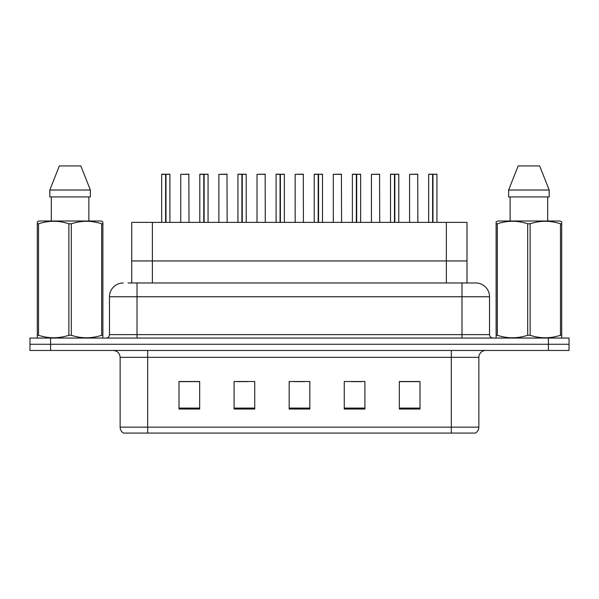 <?xml version="1.0" encoding="UTF-8"?>
<svg xmlns="http://www.w3.org/2000/svg" width="599" height="599" viewBox="0 0 599 599"><rect width="100%" height="100%" fill="white"/><g stroke="black" fill="none" stroke-linecap="round" stroke-linejoin="round"><path stroke-width="0.9" d="M131.72 282.975L131.72 222.386L467.003 222.386L467.003 260.947L446.345 260.947L467.003 260.947L467.003 282.975M152.378 282.975L152.378 260.947L131.72 260.947L446.345 260.947L446.345 222.386M152.378 222.386L152.378 260.947L446.345 260.947L446.345 282.975M478.856 427.147C478.773 429.715 477.65 431.692 475.486 433.07L451.317 433.07L451.317 427.147L478.856 427.147L478.856 357.333A6.888 6.888 0 0 1 485.744 350.452M451.317 433.07L123.514 433.07A6.888 6.888 0 0 1 120.144 427.147L120.144 357.333C119.74 353.155 117.441 350.857 113.256 350.452M50.608 338.053L569.05 338.053L569.05 344.253L29.95 344.253L29.95 350.452L50.608 350.452L50.608 344.253L29.95 344.253L29.95 338.053L50.608 338.053L50.608 344.253L569.05 344.253L569.05 350.452L50.608 350.452M419.989 409.042L419.989 381.503L399.331 381.503L399.331 409.042L419.989 409.042M364.911 409.042L364.911 381.503L344.253 381.503L344.253 409.042L364.911 409.042M199.669 409.042L199.669 381.503L179.011 381.503L179.011 409.042L199.669 409.042M254.747 409.042L254.747 381.503L234.089 381.503L234.089 409.042L254.747 409.042M309.825 409.042L309.825 381.503L289.175 381.503L289.175 409.042L309.825 409.042M438.79 433.07L160.21 433.07M399.331 381.638L418.888 381.638M408.563 381.638L399.818 381.638M236.912 381.638L247.245 381.638M198.771 381.638L190.025 381.638M179.7 381.638L199.669 381.638M351.343 381.638L361.669 381.638M294.131 381.638L304.457 381.638M128.381 282.975L470.934 282.975M128.066 282.975L137.014 282.975L137.014 296.745L109.475 296.745L109.475 334.616A3.444 3.444 0 0 1 106.03 338.053M123.244 282.975A13.77 13.77 0 0 0 109.475 296.745M475.756 282.975A13.77 13.77 0 0 1 489.525 296.745L461.986 296.745L461.986 282.975L475.546 282.975M489.525 296.745L489.525 334.616C489.735 336.705 490.881 337.851 492.97 338.053M165.609 174.331L161.663 174.331L165.616 174.189L165.609 222.386M169.921 222.386L169.921 174.331L161.797 174.189M169.921 174.331L165.975 174.331L169.787 174.189M161.663 174.331L161.663 222.386M165.968 174.189L165.856 222.386M165.975 174.331L165.975 222.386M165.616 174.189L165.736 222.386M165.736 174.189L164.418 174.189M188.992 222.386L188.857 174.189L180.733 174.331L180.733 222.386M203.757 174.331L199.804 174.331L203.765 174.189L203.757 222.386M208.07 222.386L208.07 174.331L199.939 174.189M208.07 174.331L204.117 174.331L207.928 174.189M199.804 174.331L199.804 222.386M204.109 174.189L203.997 222.386M204.117 174.331L204.117 222.386M203.765 174.189L203.877 222.386M203.877 174.189L202.559 174.189M241.899 174.331L237.945 174.331L241.906 174.189L241.899 222.386M246.211 222.386L246.211 174.331L238.088 174.189M246.211 174.331L242.258 174.331L246.069 174.189M237.945 174.331L237.945 222.386M242.251 174.189L242.138 222.386M242.258 174.331L242.258 222.386M241.906 174.189L242.018 222.386M242.018 174.189L240.701 174.189M280.04 174.331L276.094 174.331L280.047 174.189L280.04 222.386M284.353 222.386L284.353 174.331L276.229 174.189M284.353 174.331L280.399 174.331L284.218 174.189M276.094 174.331L276.094 222.386M280.399 174.189L280.28 222.386M280.399 174.331L280.399 222.386M280.047 174.189L280.16 222.386M280.16 174.189L278.842 174.189M318.181 174.331L314.235 174.331L318.189 174.189L318.181 222.386M322.494 222.386L322.494 174.331L314.37 174.189M322.494 174.331L318.548 174.331L322.359 174.189M314.235 174.331L314.235 222.386M318.541 174.189L318.428 222.386M318.548 174.331L318.548 222.386M318.189 174.189L318.309 222.386M318.309 174.189L316.991 174.189M227.141 222.386L226.999 174.189L218.875 174.331L218.875 222.386M265.282 222.386L265.14 174.189L257.016 174.331L257.016 222.386M303.423 222.386L303.289 174.189L295.165 174.331L295.165 222.386M102.451 338.053L102.878 337.806L102.878 335.275L101.665 335.275L101.665 223.794C91.587 220.462 81.471 220.462 71.311 223.794L68.87 223.794C58.799 220.462 48.676 220.462 38.516 223.794L37.303 223.794L37.303 221.9L38.898 221.009L37.303 221.9L37.303 336.136M71.311 223.794L71.311 335.275C81.382 338.607 91.505 338.607 101.665 335.275M71.311 335.275L68.87 335.275L68.87 223.794M38.516 223.794L38.516 335.275C48.594 338.607 58.709 338.607 68.87 335.275M38.516 335.275L37.303 335.275L37.303 337.806L37.73 338.053M102.878 336.136L102.878 221.9L101.283 221.009L102.878 221.9L102.878 223.794L101.665 223.794M101.283 221.009L38.898 221.009M51.312 196.914L51.312 221.009M88.869 221.009L88.869 196.914L88.869 221.009M80.843 165.93L90.374 190.025L90.374 196.914L49.807 196.914L49.807 190.025L59.338 165.93L49.807 190.025L90.374 190.025L80.843 165.93L59.338 165.93M561.27 338.053L561.697 337.806L561.697 335.275L560.484 335.275L560.484 223.794C550.406 220.462 540.291 220.462 530.13 223.794L527.689 223.794C517.618 220.462 507.495 220.462 497.335 223.794L496.122 223.794L496.122 221.9L497.717 221.009L496.122 221.9L496.122 336.136M530.13 223.794L530.13 335.275C540.201 338.607 550.324 338.607 560.484 335.275M530.13 335.275L527.689 335.275L527.689 223.794M497.335 223.794L497.335 335.275C507.413 338.607 517.529 338.607 527.689 335.275M497.335 335.275L496.122 335.275L496.122 337.806L496.549 338.053M561.697 231.341L561.697 221.9L560.102 221.009L561.697 221.9L561.697 223.794L560.484 223.794M560.102 221.009L497.717 221.009M510.131 196.914L510.131 221.009M547.688 221.009L547.688 196.914M549.193 196.914L549.193 190.025L549.193 196.914L508.626 196.914L508.626 190.025L518.157 165.93L508.626 190.025L549.193 190.025L539.662 165.93L518.157 165.93M561.697 336.136L561.697 223.794M539.662 165.93L549.193 190.025M356.33 174.331L352.377 174.331L356.338 174.189L356.33 222.386M360.643 222.386L360.643 174.331L352.512 174.189M360.643 174.331L356.69 174.331L360.501 174.189M352.377 174.331L352.377 222.386M356.682 174.189L356.57 222.386M356.69 174.331L356.69 222.386M356.338 174.189L356.45 222.386M356.45 174.189L355.132 174.189M394.471 174.331L390.518 174.331L394.479 174.189L394.471 222.386M398.784 222.386L398.784 174.331L390.66 174.189M398.784 174.331L394.831 174.331L398.642 174.189M390.518 174.331L390.518 222.386M394.823 174.189L394.711 222.386M394.831 174.331L394.831 222.386M394.479 174.189L394.591 222.386M394.591 174.189L393.273 174.189M432.613 174.331L428.667 174.331L432.62 174.189L432.613 222.386M436.926 222.386L436.926 174.331L428.802 174.189M436.926 174.331L432.972 174.331L436.791 174.189M428.667 174.331L428.667 222.386M432.972 174.189L432.852 222.386M432.972 174.331L432.972 222.386M432.62 174.189L432.733 222.386M432.733 174.189L431.415 174.189M341.565 222.386L341.43 174.189L333.306 174.331L333.306 222.386M379.714 222.386L379.571 174.189L371.447 174.331L371.447 222.386M417.855 222.386L417.72 174.189L409.589 174.331L409.589 222.386M451.317 350.452L451.317 357.333L120.144 357.333M478.856 357.333L451.317 357.333L451.317 427.147L147.683 427.147L147.683 433.07M120.144 427.147L147.683 427.147L147.683 350.452M548.392 350.452L548.392 338.053M309.825 408.084L289.175 408.084M254.747 408.084L234.089 408.084M199.669 408.084L179.011 408.084M364.911 408.084L344.253 408.084M419.989 408.084L399.331 408.084M137.014 338.053L137.014 334.616L489.525 334.616M109.475 334.616L137.014 334.616L137.014 296.745L461.986 296.745L461.986 338.053M188.992 174.331L180.733 174.331M227.141 174.331L218.875 174.331M265.282 174.331L257.016 174.331M303.423 174.331L295.165 174.331M341.565 174.331L333.306 174.331M379.714 174.331L371.447 174.331M417.855 174.331L409.589 174.331"/></g></svg>
